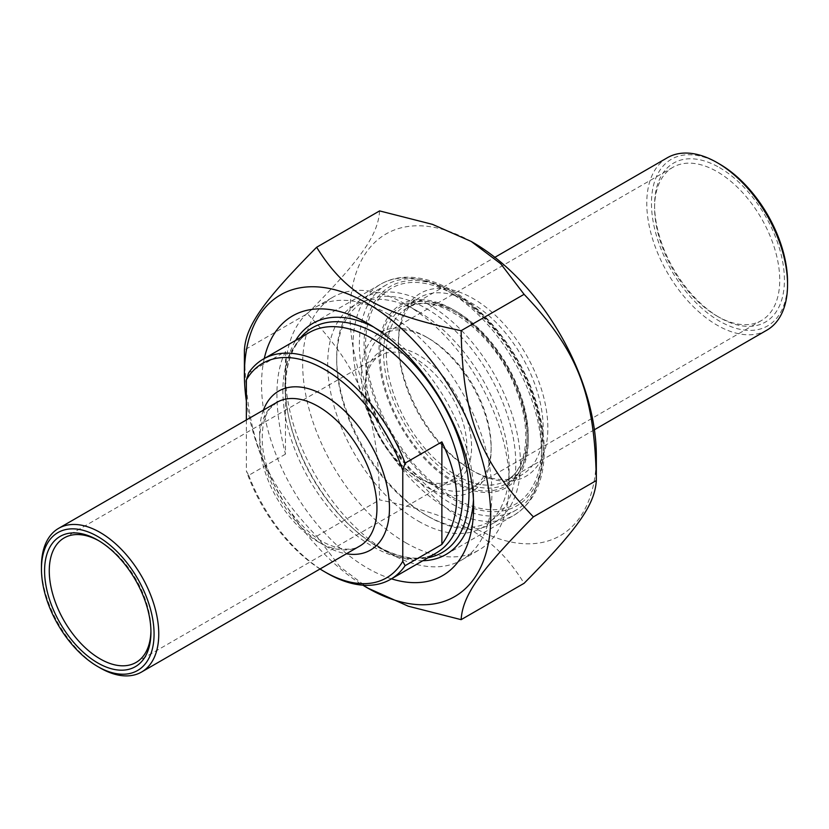 <?xml version="1.0" encoding="UTF-8"?>
<svg xmlns="http://www.w3.org/2000/svg" width="829" height="829" viewBox="0 0 829 829"><rect width="100%" height="100%" fill="white"/><g stroke="black" fill="none" stroke-linecap="round" stroke-linejoin="round"><path stroke-width="0.62" stroke-dasharray="4.14 3.11" d="M246.358 401.018A174.194 100.578 -120 0 0 362.905 585.191M369.527 589.118L339.963 566.767L316.647 536.239C262.938 480.095 245.944 436.292 244.4 350.035L307.352 313.683C361.061 369.827 378.055 413.63 379.599 499.887C460.934 516.726 494.923 536.353 524.083 583.305M379.599 210.908C378.055 235.146 361.061 259.332 307.352 313.683M596.331 455.919A174.194 100.578 60 0 1 473.152 527.037A174.194 100.578 60 0 1 349.983 313.683A174.194 100.578 60 0 1 473.162 242.565M316.647 536.239L379.599 499.887M453.608 482.333A105.625 60.983 -120 0 0 528.291 439.215A105.625 60.983 -120 0 0 453.608 309.849A105.625 60.983 -120 0 0 378.915 352.967A105.625 60.983 -120 0 0 453.608 482.333M373.61 326.999A133.365 77.004 60 0 1 379.309 330.087L379.309 330.087A133.365 77.004 60 0 1 473.618 493.431A133.365 77.004 60 0 1 473.442 499.908M422.842 560.715A133.365 77.004 60 0 1 379.309 547.886A133.365 77.004 60 0 1 295.652 340.418M470.81 469.691A102.309 59.066 -120 0 0 521.959 474.758A102.309 59.066 -120 0 0 537.648 392.78A102.309 59.066 -120 0 0 470.81 302.626A102.309 59.066 -120 0 0 419.661 297.559A102.309 59.066 -120 0 0 398.469 344.387A102.309 59.066 -120 0 0 470.81 469.691L473.152 471.048A105.625 60.983 60 0 1 398.469 341.683A105.625 60.983 60 0 1 473.152 298.564A105.625 60.983 60 0 1 547.845 427.919A105.625 60.983 60 0 1 473.152 471.048M455.95 478.271A102.309 59.066 60 0 1 389.112 388.117A102.309 59.066 60 0 1 404.801 306.139A102.309 59.066 60 0 1 455.95 311.207A102.309 59.066 60 0 1 528.291 436.5A102.309 59.066 60 0 1 507.099 483.338A102.309 59.066 60 0 1 455.95 478.271M264.264 358.542A149.956 86.579 -120 0 0 367.579 568.197A149.956 86.579 -120 0 0 391.454 578.839M285.456 351.579L285.456 454.147C274.098 408.593 274.098 374.407 285.456 351.579L248.7 372.801M246.358 419.961L246.358 470.986L248.7 475.369L285.456 454.147M320.035 568.984A123.873 71.522 60 0 1 246.358 470.986M248.7 475.369A127.189 73.439 -120 0 0 326.906 573.088M41.45 566.321A82.952 47.895 -120 0 0 100.102 667.915M388.687 314.367A145.997 84.289 60 0 1 484.063 443.018A145.997 84.289 60 0 1 461.691 560A145.997 84.289 60 0 1 388.687 552.767A145.997 84.289 60 0 1 285.456 373.962A145.997 84.289 60 0 1 315.694 307.134A145.997 84.289 60 0 1 388.687 314.367M98.952 540.829A71.895 41.502 60 0 1 100.102 541.482L100.102 541.482A71.895 41.502 60 0 1 150.94 629.532A71.895 41.502 60 0 1 150.93 630.859M416.065 359.061A71.895 41.502 -120 0 0 380.117 355.506A71.895 41.502 -120 0 0 365.226 388.418A71.895 41.502 -120 0 0 416.065 476.468L416.065 476.468A71.895 41.502 -120 0 0 452.012 480.022A71.895 41.502 -120 0 0 463.028 422.417A71.895 41.502 -120 0 0 416.065 359.061M416.065 476.468L418.407 477.815A75.211 43.419 60 0 1 365.226 385.703A75.211 43.419 60 0 1 418.407 354.999A75.211 43.419 60 0 1 471.587 447.111A75.211 43.419 60 0 1 418.407 477.815L416.065 476.468M418.407 521.161A128.298 74.071 -120 0 0 509.13 468.789A128.298 74.071 -120 0 0 418.407 311.652A128.298 74.071 -120 0 0 327.693 364.035A128.298 74.071 -120 0 0 418.407 521.161M405.899 542.84A145.997 84.289 60 0 1 310.523 414.189A145.997 84.289 60 0 1 332.895 297.196A145.997 84.289 60 0 1 405.899 304.43L405.899 304.43A145.997 84.289 60 0 1 509.13 483.234A145.997 84.289 60 0 1 478.893 550.073A145.997 84.289 60 0 1 405.899 542.84M766.939 330.129A99.542 57.47 60 0 1 717.168 325.206A99.542 57.47 60 0 1 652.133 237.488A99.542 57.47 60 0 1 667.397 157.717M453.608 292.689A126.64 73.118 -120 0 0 364.055 344.387A126.64 73.118 -120 0 0 453.608 499.493A126.64 73.118 -120 0 0 543.15 447.795A126.64 73.118 -120 0 0 453.608 292.689L451.256 291.331A129.956 75.035 60 0 1 543.15 450.499A129.956 75.035 60 0 1 516.239 509.99A129.956 75.035 60 0 1 451.256 503.555A129.956 75.035 60 0 1 366.356 389.039A129.956 75.035 60 0 1 386.283 284.896A129.956 75.035 60 0 1 451.256 291.331L453.608 292.689M717.168 316.17A88.485 51.087 -120 0 0 761.405 320.554A88.485 51.087 -120 0 0 774.97 249.653A88.485 51.087 -120 0 0 717.168 171.676A88.485 51.087 -120 0 0 672.92 167.303A88.485 51.087 -120 0 0 654.599 207.799A88.485 51.087 -120 0 0 717.158 316.17A88.485 51.087 -120 0 0 717.168 316.17M719.51 167.613A91.801 53.004 60 0 1 784.421 280.047A91.801 53.004 60 0 1 719.51 317.528A91.801 53.004 60 0 1 654.599 205.095A91.801 53.004 60 0 1 719.51 167.613M719.51 164.007A96.226 55.553 -120 0 0 651.47 203.292A96.226 55.553 -120 0 0 719.51 321.134A96.226 55.553 -120 0 0 787.55 281.85M428.572 482.789A88.485 51.087 60 0 1 370.77 404.811A88.485 51.087 60 0 1 384.335 333.911A88.485 51.087 60 0 1 428.572 338.294A88.485 51.087 60 0 1 428.583 338.294A88.485 51.087 60 0 1 491.141 446.665A88.485 51.087 60 0 1 472.82 487.172A88.485 51.087 60 0 1 428.572 482.789M428.572 304.43A129.956 75.035 -120 0 0 363.599 297.994A129.956 75.035 -120 0 0 336.688 357.486A129.956 75.035 -120 0 0 428.572 516.654L428.572 516.654A129.956 75.035 -120 0 0 493.556 523.089A129.956 75.035 -120 0 0 513.472 418.946A129.956 75.035 -120 0 0 428.572 304.43M426.23 308.492A126.64 73.118 60 0 1 515.783 463.598A126.64 73.118 60 0 1 426.23 515.296A126.64 73.118 60 0 1 336.688 360.19A126.64 73.118 60 0 1 426.23 308.492M426.23 336.937A91.801 53.004 -120 0 0 361.32 374.418A91.801 53.004 -120 0 0 426.23 486.851A91.801 53.004 -120 0 0 491.141 449.37A91.801 53.004 -120 0 0 426.23 336.937L428.572 338.294L426.23 336.937M453.608 294.419A124.526 71.895 60 0 1 529.855 490.955A124.526 71.895 60 0 1 377.35 402.904A124.526 71.895 60 0 1 453.608 294.419M447.349 290.803A133.365 77.004 -120 0 0 380.666 284.202A133.365 77.004 -120 0 0 380.666 438.199A133.365 77.004 -120 0 0 514.032 515.203A133.365 77.004 -120 0 0 534.477 408.334A133.365 77.004 -120 0 0 447.349 290.803M263.425 410.106A91.801 53.004 -120 0 0 259.653 433.111A91.801 53.004 -120 0 0 346.377 553.782M259.653 440.344A82.952 47.895 60 0 1 276.834 402.366L269.767 408.759C264.948 415.049 262.441 424.375 262.244 436.728C260.814 475.452 296.036 531.752 329.341 544.881C342.325 550.187 352.47 550.57 359.776 546.042A82.952 47.895 60 0 1 295.86 523.824A82.952 47.895 60 0 1 259.653 440.344M388.687 552.767L377.226 546.156C401.702 559.409 421.422 561.658 436.396 552.891A127.189 73.439 60 0 1 338.387 518.819A127.189 73.439 60 0 1 282.865 390.811A127.189 73.439 60 0 1 309.207 332.584C294.129 341.175 286.212 359.382 285.456 387.205A129.78 74.931 -120 0 0 377.226 546.156A129.78 74.931 -120 0 0 427.919 557.782M300.73 337.486A129.78 74.931 -120 0 0 285.456 387.205L285.456 373.962M386.345 353.651A99.542 57.47 -120 0 0 456.727 475.556A99.542 57.47 -120 0 0 506.498 480.488A99.542 57.47 -120 0 0 506.498 365.548A99.542 57.47 -120 0 0 406.966 308.077A99.542 57.47 -120 0 0 386.345 353.651M380.086 353.651A103.967 60.03 60 0 1 490.364 343.797A103.967 60.03 60 0 1 490.364 490.83A103.967 60.03 60 0 1 380.086 353.651M445.992 554.487L514.032 515.203C533.555 502.882 543.617 482.043 544.228 452.696C544.466 434.924 541.182 416.22 534.384 396.583C519.337 352.543 486.488 310.067 451.774 290.368C436.137 281.332 420.945 276.938 406.189 277.207C396.873 277.466 388.355 279.798 380.666 284.202L312.626 323.486M398.469 344.387L398.469 341.683M507.099 483.338L521.959 474.758M404.801 306.139L419.661 297.559M455.95 311.207L453.608 309.849M528.291 436.5L528.291 439.215M379.309 330.087L367.579 323.32M473.618 493.431L473.618 506.975M100.102 541.482L97.76 540.125M150.94 629.532L150.94 632.237M136.049 662.444L452.012 480.022M64.165 537.917L380.117 355.506M365.226 388.418L365.226 385.703M418.407 311.652L405.899 304.43M509.13 468.789L509.13 483.234M461.691 560L478.893 550.073M315.694 307.134L332.895 297.196M594.403 429.743L506.498 480.488C526.881 470.116 532.674 430.614 516.104 389.754C494.913 330.999 433.774 288.679 406.966 308.077L494.861 257.332M717.158 316.17L719.51 317.528M654.599 207.799L654.599 205.095M672.92 167.303L384.335 333.911M761.405 320.554L472.82 487.172M543.15 447.795L543.15 450.499M386.283 284.896L363.599 297.994M516.239 509.99L493.556 523.089M426.23 515.296L428.572 516.654M336.688 360.19L336.688 357.486M491.141 446.665L491.141 449.37"/><path stroke-width="1.24" d="M362.905 585.191A174.194 100.578 -120 0 0 367.579 587.989A174.194 100.578 -120 0 0 490.747 516.871A174.194 100.578 -120 0 0 367.579 303.528A174.194 100.578 -120 0 0 244.4 374.646A174.194 100.578 -120 0 0 246.358 401.018M244.4 374.646L244.4 350.035C245.944 325.787 262.938 301.611 316.647 247.249C345.807 294.212 379.806 313.828 461.131 330.678C462.675 416.935 479.67 460.737 533.379 516.871C479.67 571.233 462.675 595.409 461.131 619.657L408.241 606.196L367.579 587.989M461.131 619.657L524.083 583.305C577.792 528.954 594.787 504.768 596.331 480.53C594.787 394.272 577.792 350.47 524.083 294.326L500.768 263.798L471.204 241.446L432.489 224.369L379.599 210.908L316.647 247.249M471.204 241.446L473.162 242.565A174.194 100.578 60 0 1 596.331 455.919L596.331 480.53L533.379 516.871M473.442 499.908A133.365 77.004 60 0 1 445.992 554.487A133.365 77.004 60 0 1 422.842 560.715M295.652 340.418A133.365 77.004 60 0 1 312.626 323.486A133.365 77.004 60 0 1 373.61 326.999M391.454 578.839A149.956 86.579 -120 0 0 473.618 506.975A149.956 86.579 -120 0 0 367.579 323.32A149.956 86.579 -120 0 0 264.264 358.542M461.131 330.678L524.083 294.326M441.878 544.456L441.878 441.888C461.556 482.633 461.556 516.819 441.878 544.456L405.112 565.679L402.77 561.295L402.77 470.198L405.112 463.11A127.189 73.439 -120 0 0 326.906 365.382A127.189 73.439 -120 0 0 263.311 359.081A127.189 73.439 -120 0 0 248.7 372.801L246.358 379.889L246.358 419.961M405.112 463.11L441.878 441.888M402.77 561.295A123.873 71.522 60 0 1 324.564 571.73A123.873 71.522 60 0 1 320.035 568.984M246.358 379.889A123.873 71.522 60 0 1 324.564 369.444A123.873 71.522 60 0 1 402.77 470.198M324.564 571.73L326.906 573.088A127.189 73.439 -120 0 0 390.5 579.388A127.189 73.439 -120 0 0 405.112 565.679M100.102 667.915L97.76 666.557L100.102 667.915A82.952 47.895 -120 0 0 141.583 672.018A82.952 47.895 -120 0 0 154.298 605.553A82.952 47.895 -120 0 0 100.102 532.446A82.952 47.895 -120 0 0 58.631 528.342A82.952 47.895 -120 0 0 41.45 566.321L41.45 569.026A79.636 45.978 60 0 1 97.76 536.518A79.636 45.978 60 0 1 154.07 634.05A79.636 45.978 60 0 1 97.76 666.557L97.76 666.557A79.636 45.978 60 0 1 41.45 569.026M97.76 662.941A75.211 43.419 -120 0 0 150.94 632.237A75.211 43.419 -120 0 0 97.76 540.125A75.211 43.419 -120 0 0 44.579 570.829A75.211 43.419 -120 0 0 97.76 662.941M150.93 630.859A71.895 41.502 60 0 1 136.049 662.444A71.895 41.502 60 0 1 100.102 658.879A71.895 41.502 60 0 1 53.139 595.533A71.895 41.502 60 0 1 64.165 537.917A71.895 41.502 60 0 1 98.952 540.829M494.861 257.332L667.397 157.717A99.542 57.47 60 0 1 717.168 162.65L717.168 162.65A99.542 57.47 60 0 1 787.55 284.565A99.542 57.47 60 0 1 766.939 330.129L594.403 429.743M787.55 284.565L787.55 281.85A96.226 55.553 -120 0 0 719.51 164.007L717.168 162.65L719.51 164.007M346.377 553.782A91.801 53.004 -120 0 0 370.459 444.095A91.801 53.004 -120 0 0 263.425 410.106M58.631 528.342L276.834 402.366A82.952 47.895 60 0 1 318.305 406.479A82.952 47.895 60 0 1 372.49 479.576A82.952 47.895 60 0 1 359.776 546.042L141.583 672.018M263.311 359.081L309.207 332.584A127.189 73.439 60 0 1 372.801 338.885A127.189 73.439 60 0 1 455.898 450.966A127.189 73.439 60 0 1 436.396 552.891L390.5 579.388M427.919 557.782A129.78 74.931 -120 0 0 465.1 460.354A129.78 74.931 -120 0 0 377.226 334.211A129.78 74.931 -120 0 0 300.73 337.486"/></g></svg>
